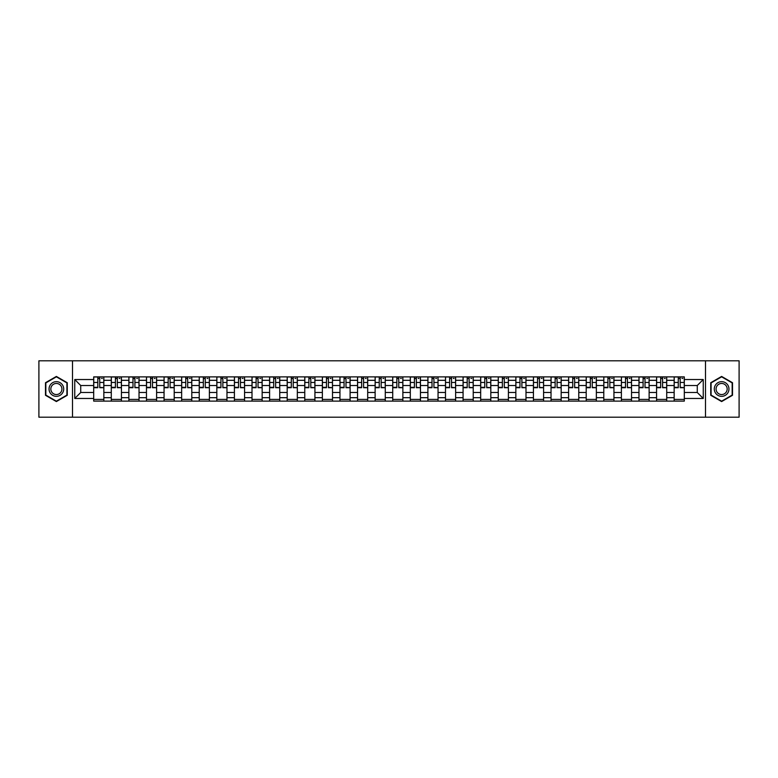 <?xml version="1.0" encoding="UTF-8"?>
<svg xmlns="http://www.w3.org/2000/svg" width="778" height="778" viewBox="0 0 778 778"><rect width="100%" height="100%" fill="white"/><g stroke="black" fill="none" stroke-linecap="round" stroke-linejoin="round"><path stroke-width="1.17" d="M705.5 417.193L739.1 417.193L739.1 360.807L38.9 360.807L38.9 417.193L705.5 417.193L705.5 360.807M111.283 401.117L111.283 380.316L103.844 380.316L103.844 401.117M103.844 380.316L103.844 376.883M111.283 380.316L111.283 376.883M121.436 376.883L121.436 401.117M128.876 401.117L128.876 376.883M139.029 376.883L139.029 401.117M146.468 401.117L146.468 376.883M156.611 376.883L156.611 401.117M164.061 401.117L164.061 376.883M174.204 376.883L174.204 401.117M181.644 401.117L181.644 376.883M191.796 376.883L191.796 401.117M199.236 401.117L199.236 376.883M209.379 376.883L209.379 401.117M216.829 401.117L216.829 376.883M226.972 376.883L226.972 401.117M234.411 401.117L234.411 376.883M244.564 376.883L244.564 401.117M252.004 401.117L252.004 376.883M262.157 376.883L262.157 401.117M269.596 401.117L269.596 376.883M279.74 376.883L279.74 401.117M287.179 401.117L287.179 376.883M297.332 376.883L297.332 401.117M304.772 401.117L304.772 376.883M314.925 376.883L314.925 401.117M322.364 401.117L322.364 376.883M332.507 376.883L332.507 401.117M339.957 401.117L339.957 376.883M350.1 376.883L350.1 401.117M357.54 401.117L357.54 376.883M367.693 376.883L367.693 401.117M375.132 401.117L375.132 376.883M385.275 376.883L385.275 401.117M392.725 401.117L392.725 376.883M402.868 376.883L402.868 401.117M410.307 401.117L410.307 376.883M420.46 376.883L420.46 401.117M427.9 401.117L427.9 376.883M438.043 376.883L438.043 401.117M445.493 401.117L445.493 376.883M455.636 376.883L455.636 401.117M463.075 401.117L463.075 376.883M473.228 376.883L473.228 401.117M480.668 401.117L480.668 376.883M490.821 376.883L490.821 401.117M498.26 401.117L498.26 376.883M508.404 376.883L508.404 401.117M515.843 401.117L515.843 376.883M525.996 376.883L525.996 401.117M533.436 401.117L533.436 376.883M543.589 376.883L543.589 401.117M551.028 401.117L551.028 376.883M561.171 376.883L561.171 401.117M568.621 401.117L568.621 376.883M578.764 376.883L578.764 401.117M586.204 401.117L586.204 376.883M596.356 376.883L596.356 401.117M603.796 401.117L603.796 376.883M613.939 376.883L613.939 401.117M621.389 401.117L621.389 376.883M631.532 376.883L631.532 401.117M638.971 401.117L638.971 376.883M649.124 376.883L649.124 401.117M656.564 401.117L656.564 376.883M666.717 376.883L666.717 401.117M674.156 401.117L674.156 376.883M674.156 392.491L666.717 392.491M656.564 392.491L649.124 392.491M638.971 392.491L631.532 392.491M621.389 392.491L613.939 392.491M603.796 392.491L596.356 392.491M586.204 392.491L578.764 392.491M568.621 392.491L561.171 392.491M551.028 392.491L543.589 392.491M533.436 392.491L525.996 392.491M515.843 392.491L508.404 392.491M498.26 392.491L490.821 392.491M480.668 392.491L473.228 392.491M463.075 392.491L455.636 392.491M445.493 392.491L438.043 392.491M427.9 392.491L420.46 392.491M410.307 392.491L402.868 392.491M392.725 392.491L385.275 392.491M375.132 392.491L367.693 392.491M357.54 392.491L350.1 392.491M339.957 392.491L332.507 392.491M322.364 392.491L314.925 392.491M304.772 392.491L297.332 392.491M287.179 392.491L279.74 392.491M269.596 392.491L262.157 392.491M252.004 392.491L244.564 392.491M234.411 392.491L226.972 392.491M216.829 392.491L209.379 392.491M199.236 392.491L191.796 392.491M181.644 392.491L174.204 392.491M164.061 392.491L156.611 392.491M146.468 392.491L139.029 392.491M128.876 392.491L121.436 392.491M111.283 392.491L103.844 392.491M674.156 385.509L666.717 385.509M656.564 385.509L649.124 385.509M638.971 385.509L631.532 385.509M621.389 385.509L613.939 385.509M603.796 385.509L596.356 385.509M586.204 385.509L578.764 385.509M568.621 385.509L561.171 385.509M551.028 385.509L543.589 385.509M533.436 385.509L525.996 385.509M515.843 385.509L508.404 385.509M498.26 385.509L490.821 385.509M480.668 385.509L473.228 385.509M463.075 385.509L455.636 385.509M445.493 385.509L438.043 385.509M427.9 385.509L420.46 385.509M410.307 385.509L402.868 385.509M392.725 385.509L385.275 385.509M375.132 385.509L367.693 385.509M357.54 385.509L350.1 385.509M339.957 385.509L332.507 385.509M322.364 385.509L314.925 385.509M304.772 385.509L297.332 385.509M287.179 385.509L279.74 385.509M269.596 385.509L262.157 385.509M252.004 385.509L244.564 385.509M234.411 385.509L226.972 385.509M216.829 385.509L209.379 385.509M199.236 385.509L191.796 385.509M181.644 385.509L174.204 385.509M164.061 385.509L156.611 385.509M146.468 385.509L139.029 385.509M128.876 385.509L121.436 385.509M111.283 385.509L103.844 385.509M80.727 392.491L93.7 392.491L93.7 385.509L80.727 385.509L80.727 392.491L74.756 398.472L74.756 379.528L93.7 379.528L93.7 385.509M684.3 385.509L684.3 392.491L697.273 392.491L697.273 385.509L684.3 385.509L684.3 376.883L93.7 376.883L93.7 379.528M684.3 379.528L703.244 379.528L703.244 398.472L684.3 398.472L684.3 392.491M93.7 392.491L93.7 401.117L684.3 401.117L684.3 398.472M93.7 398.472L74.756 398.472M72.5 417.193L72.5 360.807M67.258 382.718L56.376 376.435L45.494 382.718L45.494 395.282L56.376 401.565L67.258 395.282L67.258 382.718M732.506 382.718L721.624 376.435L710.742 382.718L710.742 395.282L721.624 401.565L732.506 395.282L732.506 382.718M103.844 399.425L93.7 399.425M97.814 378.575L99.73 378.575M121.436 399.425L111.283 399.425M115.407 378.575L117.322 378.575M139.029 399.425L128.876 399.425M132.989 378.575L134.905 378.575M156.611 399.425L146.468 399.425M150.582 378.575L152.498 378.575M174.204 399.425L164.061 399.425M168.174 378.575L170.09 378.575M191.796 399.425L181.644 399.425M185.757 378.575L187.683 378.575M209.379 399.425L199.236 399.425M203.35 378.575L205.266 378.575M226.972 399.425L216.829 399.425M220.942 378.575L222.858 378.575M244.564 399.425L234.411 399.425M238.535 378.575L240.451 378.575M262.157 399.425L252.004 399.425M256.118 378.575L258.033 378.575M279.74 399.425L269.596 399.425M273.71 378.575L275.626 378.575M297.332 399.425L287.179 399.425M291.303 378.575L293.218 378.575M314.925 399.425L304.772 399.425M308.885 378.575L310.801 378.575M332.507 399.425L322.364 399.425M326.478 378.575L328.394 378.575M350.1 399.425L339.957 399.425M344.071 378.575L345.986 378.575M367.693 399.425L357.54 399.425M361.653 378.575L363.579 378.575M385.275 399.425L375.132 399.425M379.246 378.575L381.162 378.575M402.868 399.425L392.725 399.425M396.838 378.575L398.754 378.575M420.46 399.425L410.307 399.425M414.421 378.575L416.347 378.575M438.043 399.425L427.9 399.425M432.014 378.575L433.93 378.575M455.636 399.425L445.493 399.425M449.606 378.575L451.522 378.575M473.228 399.425L463.075 399.425M467.199 378.575L469.115 378.575M490.821 399.425L480.668 399.425M484.782 378.575L486.697 378.575M508.404 399.425L498.26 399.425M502.374 378.575L504.29 378.575M525.996 399.425L515.843 399.425M519.967 378.575L521.882 378.575M543.589 399.425L533.436 399.425M537.549 378.575L539.465 378.575M561.171 399.425L551.028 399.425M555.142 378.575L557.058 378.575M578.764 399.425L568.621 399.425M572.734 378.575L574.65 378.575M596.356 399.425L586.204 399.425M590.317 378.575L592.243 378.575M613.939 399.425L603.796 399.425M607.91 378.575L609.826 378.575M631.532 399.425L621.389 399.425M625.502 378.575L627.418 378.575M649.124 399.425L638.971 399.425M643.095 378.575L645.011 378.575M666.717 399.425L656.564 399.425M660.678 378.575L662.593 378.575M684.3 399.425L674.156 399.425M678.27 378.575L680.186 378.575M74.756 379.528L80.727 385.509M697.273 392.491L703.244 398.472M697.273 385.509L703.244 379.528M99.73 387.318L103.785 387.707L99.73 387.707L99.73 376.99L103.785 376.99L101.539 376.99M103.785 387.318L103.785 376.99M97.814 378.458L99.73 378.458M101.539 378.458L102.326 378.458M96.005 376.99L93.759 376.99L93.759 387.707L97.814 387.707L97.814 376.99L96.18 376.99M93.759 376.99L101.364 376.99M117.322 387.318L121.378 387.707L117.322 387.707L117.322 376.99L121.378 376.99L119.122 376.99M121.378 387.318L121.378 376.99M115.407 378.458L117.322 378.458M119.122 378.458L119.909 378.458M118.956 376.99L111.342 376.99L111.342 387.707L115.407 387.707L115.407 376.99L113.773 376.99M134.905 387.318L138.97 387.707L134.905 387.707L134.905 376.99L138.97 376.99L136.714 376.99M138.97 387.318L138.97 376.99M132.989 378.458L134.905 378.458M136.714 378.458L137.502 378.458M136.549 376.99L128.934 376.99L128.934 387.707L132.989 387.707L132.989 376.99L131.356 376.99M50.025 392.666A7.333 7.333 0 0 0 60.042 395.35A7.333 7.333 0 0 0 62.726 385.334A7.333 7.333 0 0 0 52.71 382.65A7.333 7.333 0 0 0 50.025 392.666M51.572 391.772A5.553 5.553 0 0 0 59.147 393.804A5.553 5.553 0 0 0 61.18 386.228A5.553 5.553 0 0 0 53.604 384.196A5.553 5.553 0 0 0 51.572 391.772M56.376 376.824L66.918 382.912L66.918 395.088L56.376 401.176L45.834 395.088L45.834 382.912L56.376 376.824M715.274 392.666A7.333 7.333 0 0 0 725.29 395.35A7.333 7.333 0 0 0 727.975 385.334A7.333 7.333 0 0 0 717.958 382.65A7.333 7.333 0 0 0 715.274 392.666M716.82 391.772A5.553 5.553 0 0 0 724.396 393.804A5.553 5.553 0 0 0 726.428 386.228A5.553 5.553 0 0 0 718.853 384.196A5.553 5.553 0 0 0 716.82 391.772M721.624 376.824L732.166 382.912L732.166 395.088L721.624 401.176L711.082 395.088L711.082 382.912L721.624 376.824M152.498 387.318L156.563 387.707L152.498 387.707L152.498 376.99L156.563 376.99L154.307 376.99M156.563 387.318L156.563 376.99M150.582 378.458L152.498 378.458M154.307 378.458L155.094 378.458M154.132 376.99L146.527 376.99L146.527 387.707L150.582 387.707L150.582 376.99L148.948 376.99M170.09 387.318L174.146 387.707L170.09 387.707L170.09 376.99L174.146 376.99L171.889 376.99M174.146 387.318L174.146 376.99M168.174 378.458L170.09 378.458M171.889 378.458L172.687 378.458M171.724 376.99L164.109 376.99L164.109 387.707L168.174 387.707L168.174 376.99L166.541 376.99M187.683 387.318L191.738 387.707L187.683 387.707L187.683 376.99L191.738 376.99L189.482 376.99M191.738 387.318L191.738 376.99M185.757 378.458L187.683 378.458M189.482 378.458L190.27 378.458M183.958 376.99L181.702 376.99L181.702 387.707L185.757 387.707L185.757 376.99L184.123 376.99M181.702 376.99L189.317 376.99M205.266 387.318L209.331 387.707L205.266 387.707L205.266 376.99L209.331 376.99L207.074 376.99M209.331 387.318L209.331 376.99M203.35 378.458L205.266 378.458M207.074 378.458L207.862 378.458M206.899 376.99L199.294 376.99L199.294 387.707L203.35 387.707L203.35 376.99L201.716 376.99M222.858 387.318L226.913 387.707L222.858 387.707L222.858 376.99L226.913 376.99L224.657 376.99M226.913 387.318L226.913 376.99M220.942 378.458L222.858 378.458M224.657 378.458L225.455 378.458M224.492 376.99L216.877 376.99L216.877 387.707L220.942 387.707L220.942 376.99L219.308 376.99M240.451 387.318L244.506 387.707L240.451 387.707L240.451 376.99L244.506 376.99L242.25 376.99M244.506 387.318L244.506 376.99M238.535 378.458L240.451 378.458M242.25 378.458L243.037 378.458M242.084 376.99L234.47 376.99L234.47 387.707L238.535 387.707L238.535 376.99L236.891 376.99M258.033 387.318L262.098 387.707L258.033 387.707L258.033 376.99L262.098 376.99L259.842 376.99M262.098 387.318L262.098 376.99M256.118 378.458L258.033 378.458M259.842 378.458L260.63 378.458M259.667 376.99L252.062 376.99L252.062 387.707L256.118 387.707L256.118 376.99L254.484 376.99M275.626 387.318L279.681 387.707L275.626 387.707L275.626 376.99L279.681 376.99L277.435 376.99M279.681 387.318L279.681 376.99M273.71 378.458L275.626 378.458M277.435 378.458L278.223 378.458M277.26 376.99L269.655 376.99L269.655 387.707L273.71 387.707L273.71 376.99L272.076 376.99M293.218 387.318L297.274 387.707L293.218 387.707L293.218 376.99L297.274 376.99L295.018 376.99M297.274 387.318L297.274 376.99M291.303 378.458L293.218 378.458M295.018 378.458L295.805 378.458M289.494 376.99L287.238 376.99L287.238 387.707L291.303 387.707L291.303 376.99L289.669 376.99M287.238 376.99L294.852 376.99M310.801 387.318L314.866 387.707L310.801 387.707L310.801 376.99L314.866 376.99L312.61 376.99M314.866 387.318L314.866 376.99M308.885 378.458L310.801 378.458M312.61 378.458L313.398 378.458M312.445 376.99L304.83 376.99L304.83 387.707L308.885 387.707L308.885 376.99L307.252 376.99M328.394 387.318L332.459 387.707L328.394 387.707L328.394 376.99L332.459 376.99L330.203 376.99M332.459 387.318L332.459 376.99M326.478 378.458L328.394 378.458M330.203 378.458L330.99 378.458M330.028 376.99L322.423 376.99L322.423 387.707L326.478 387.707L326.478 376.99L324.844 376.99M345.986 387.318L350.042 387.707L345.986 387.707L345.986 376.99L350.042 376.99L347.785 376.99M350.042 387.318L350.042 376.99M344.071 378.458L345.986 378.458M347.785 378.458L348.573 378.458M347.62 376.99L340.005 376.99L340.005 387.707L344.071 387.707L344.071 376.99L342.437 376.99M363.579 387.318L367.634 387.707L363.579 387.707L363.579 376.99L367.634 376.99L365.378 376.99M367.634 387.318L367.634 376.99M361.653 378.458L363.579 378.458M365.378 378.458L366.166 378.458M365.213 376.99L357.598 376.99L357.598 387.707L361.653 387.707L361.653 376.99L360.019 376.99M381.162 387.318L385.227 387.707L381.162 387.707L381.162 376.99L385.227 376.99L382.971 376.99M385.227 387.318L385.227 376.99M379.246 378.458L381.162 378.458M382.971 378.458L383.758 378.458M382.795 376.99L375.191 376.99L375.191 387.707L379.246 387.707L379.246 376.99L377.612 376.99M398.754 387.318L402.81 387.707L398.754 387.707L398.754 376.99L402.81 376.99L400.553 376.99M402.81 387.318L402.81 376.99M396.838 378.458L398.754 378.458M400.553 378.458L401.351 378.458M400.388 376.99L392.773 376.99L392.773 387.707L396.838 387.707L396.838 376.99L395.205 376.99M416.347 387.318L420.402 387.707L416.347 387.707L416.347 376.99L420.402 376.99L418.146 376.99M420.402 387.318L420.402 376.99M414.421 378.458L416.347 378.458M418.146 378.458L418.934 378.458M417.981 376.99L410.366 376.99L410.366 387.707L414.421 387.707L414.421 376.99L412.787 376.99M433.93 387.318L437.995 387.707L433.93 387.707L433.93 376.99L437.995 376.99L435.738 376.99M437.995 387.318L437.995 376.99M432.014 378.458L433.93 378.458M435.738 378.458L436.526 378.458M435.563 376.99L427.958 376.99L427.958 387.707L432.014 387.707L432.014 376.99L430.38 376.99M451.522 387.318L455.577 387.707L451.522 387.707L451.522 376.99L455.577 376.99L453.321 376.99M455.577 387.318L455.577 376.99M449.606 378.458L451.522 378.458M453.321 378.458L454.119 378.458M453.156 376.99L445.541 376.99L445.541 387.707L449.606 387.707L449.606 376.99L447.972 376.99M469.115 387.318L473.17 387.707L469.115 387.707L469.115 376.99L473.17 376.99L470.914 376.99M473.17 387.318L473.17 376.99M467.199 378.458L469.115 378.458M470.914 378.458L471.701 378.458M470.748 376.99L463.134 376.99L463.134 387.707L467.199 387.707L467.199 376.99L465.555 376.99M486.697 387.318L490.762 387.707L486.697 387.707L486.697 376.99L490.762 376.99L488.506 376.99M490.762 387.318L490.762 376.99M484.782 378.458L486.697 378.458M488.506 378.458L489.294 378.458M488.331 376.99L480.726 376.99L480.726 387.707L484.782 387.707L484.782 376.99L483.148 376.99M504.29 387.318L508.345 387.707L504.29 387.707L504.29 376.99L508.345 376.99L506.099 376.99M508.345 387.318L508.345 376.99M502.374 378.458L504.29 378.458M506.099 378.458L506.886 378.458M500.565 376.99L498.319 376.99L498.319 387.707L502.374 387.707L502.374 376.99L500.74 376.99M498.319 376.99L505.924 376.99M521.882 387.318L525.938 387.707L521.882 387.707L521.882 376.99L525.938 376.99L523.682 376.99M525.938 387.318L525.938 376.99M519.967 378.458L521.882 378.458M523.682 378.458L524.469 378.458M523.516 376.99L515.902 376.99L515.902 387.707L519.967 387.707L519.967 376.99L518.333 376.99M539.465 387.318L543.53 387.707L539.465 387.707L539.465 376.99L543.53 376.99L541.274 376.99M543.53 387.318L543.53 376.99M537.549 378.458L539.465 378.458M541.274 378.458L542.062 378.458M541.109 376.99L533.494 376.99L533.494 387.707L537.549 387.707L537.549 376.99L535.916 376.99M557.058 387.318L561.123 387.707L557.058 387.707L557.058 376.99L561.123 376.99L558.867 376.99M561.123 387.318L561.123 376.99M555.142 378.458L557.058 378.458M558.867 378.458L559.654 378.458M558.692 376.99L551.087 376.99L551.087 387.707L555.142 387.707L555.142 376.99L553.508 376.99M574.65 387.318L578.706 387.707L574.65 387.707L574.65 376.99L578.706 376.99L576.449 376.99M578.706 387.318L578.706 376.99M572.734 378.458L574.65 378.458M576.449 378.458L577.247 378.458M576.284 376.99L568.669 376.99L568.669 387.707L572.734 387.707L572.734 376.99L571.101 376.99M592.243 387.318L596.298 387.707L592.243 387.707L592.243 376.99L596.298 376.99L594.042 376.99M596.298 387.318L596.298 376.99M590.317 378.458L592.243 378.458M594.042 378.458L594.83 378.458M593.877 376.99L586.262 376.99L586.262 387.707L590.317 387.707L590.317 376.99L588.683 376.99M609.826 387.318L613.891 387.707L609.826 387.707L609.826 376.99L613.891 376.99L611.634 376.99M613.891 387.318L613.891 376.99M607.91 378.458L609.826 378.458M611.634 378.458L612.422 378.458M606.111 376.99L603.854 376.99L603.854 387.707L607.91 387.707L607.91 376.99L606.276 376.99M603.854 376.99L611.459 376.99M627.418 387.318L631.473 387.707L627.418 387.707L627.418 376.99L631.473 376.99L629.217 376.99M631.473 387.318L631.473 376.99M625.502 378.458L627.418 378.458M629.217 378.458L630.015 378.458M629.052 376.99L621.437 376.99L621.437 387.707L625.502 387.707L625.502 376.99L623.868 376.99M645.011 387.318L649.066 387.707L645.011 387.707L645.011 376.99L649.066 376.99L646.81 376.99M649.066 387.318L649.066 376.99M643.095 378.458L645.011 378.458M646.81 378.458L647.597 378.458M646.644 376.99L639.03 376.99L639.03 387.707L643.095 387.707L643.095 376.99L641.451 376.99M662.593 387.318L666.658 387.707L662.593 387.707L662.593 376.99L666.658 376.99L664.402 376.99M666.658 387.318L666.658 376.99M660.678 378.458L662.593 378.458M664.402 378.458L665.19 378.458M664.227 376.99L656.622 376.99L656.622 387.707L660.678 387.707L660.678 376.99L659.044 376.99M680.186 387.318L684.241 387.707L680.186 387.707L680.186 376.99L684.241 376.99L681.995 376.99M684.241 387.318L684.241 376.99M678.27 378.458L680.186 378.458M681.995 378.458L682.783 378.458M681.82 376.99L674.215 376.99L674.215 387.707L678.27 387.707L678.27 376.99L676.636 376.99M656.564 380.316L649.124 380.316M638.971 380.316L631.532 380.316M621.389 380.316L613.939 380.316M603.796 380.316L596.356 380.316M586.204 380.316L578.764 380.316M568.621 380.316L561.171 380.316M551.028 380.316L543.589 380.316M533.436 380.316L525.996 380.316M515.843 380.316L508.404 380.316M498.26 380.316L490.821 380.316M480.668 380.316L473.228 380.316M463.075 380.316L455.636 380.316M445.493 380.316L438.043 380.316M427.9 380.316L420.46 380.316M410.307 380.316L402.868 380.316M392.725 380.316L385.275 380.316M375.132 380.316L367.693 380.316M357.54 380.316L350.1 380.316M339.957 380.316L332.507 380.316M322.364 380.316L314.925 380.316M304.772 380.316L297.332 380.316M287.179 380.316L279.74 380.316M269.596 380.316L262.157 380.316M252.004 380.316L244.564 380.316M234.411 380.316L226.972 380.316M216.829 380.316L209.379 380.316M199.236 380.316L191.796 380.316M181.644 380.316L174.204 380.316M164.061 380.316L156.611 380.316M146.468 380.316L139.029 380.316M128.876 380.316L121.436 380.316M674.156 380.316L666.717 380.316M656.564 397.684L649.124 397.684M638.971 397.684L631.532 397.684M621.389 397.684L613.939 397.684M603.796 397.684L596.356 397.684M586.204 397.684L578.764 397.684M568.621 397.684L561.171 397.684M551.028 397.684L543.589 397.684M533.436 397.684L525.996 397.684M515.843 397.684L508.404 397.684M498.26 397.684L490.821 397.684M480.668 397.684L473.228 397.684M463.075 397.684L455.636 397.684M445.493 397.684L438.043 397.684M427.9 397.684L420.46 397.684M410.307 397.684L402.868 397.684M392.725 397.684L385.275 397.684M375.132 397.684L367.693 397.684M357.54 397.684L350.1 397.684M339.957 397.684L332.507 397.684M322.364 397.684L314.925 397.684M304.772 397.684L297.332 397.684M287.179 397.684L279.74 397.684M269.596 397.684L262.157 397.684M252.004 397.684L244.564 397.684M234.411 397.684L226.972 397.684M216.829 397.684L209.379 397.684M199.236 397.684L191.796 397.684M181.644 397.684L174.204 397.684M164.061 397.684L156.611 397.684M146.468 397.684L139.029 397.684M128.876 397.684L121.436 397.684M111.283 397.684L103.844 397.684M674.156 397.684L666.717 397.684M99.73 382.465L103.785 382.465M93.759 387.318L97.814 387.318M93.759 382.465L97.814 382.465M117.322 382.465L121.378 382.465M111.342 387.318L115.407 387.318M111.342 382.465L115.407 382.465M134.905 382.465L138.97 382.465M128.934 387.318L132.989 387.318M128.934 382.465L132.989 382.465M152.498 382.465L156.563 382.465M146.527 387.318L150.582 387.318M146.527 382.465L150.582 382.465M170.09 382.465L174.146 382.465M164.109 387.318L168.174 387.318M164.109 382.465L168.174 382.465M187.683 382.465L191.738 382.465M181.702 387.318L185.757 387.318M181.702 382.465L185.757 382.465M205.266 382.465L209.331 382.465M199.294 387.318L203.35 387.318M199.294 382.465L203.35 382.465M222.858 382.465L226.913 382.465M216.877 387.318L220.942 387.318M216.877 382.465L220.942 382.465M240.451 382.465L244.506 382.465M234.47 387.318L238.535 387.318M234.47 382.465L238.535 382.465M258.033 382.465L262.098 382.465M252.062 387.318L256.118 387.318M252.062 382.465L256.118 382.465M275.626 382.465L279.681 382.465M269.655 387.318L273.71 387.318M269.655 382.465L273.71 382.465M293.218 382.465L297.274 382.465M287.238 387.318L291.303 387.318M287.238 382.465L291.303 382.465M310.801 382.465L314.866 382.465M304.83 387.318L308.885 387.318M304.83 382.465L308.885 382.465M328.394 382.465L332.459 382.465M322.423 387.318L326.478 387.318M322.423 382.465L326.478 382.465M345.986 382.465L350.042 382.465M340.005 387.318L344.071 387.318M340.005 382.465L344.071 382.465M363.579 382.465L367.634 382.465M357.598 387.318L361.653 387.318M357.598 382.465L361.653 382.465M381.162 382.465L385.227 382.465M375.191 387.318L379.246 387.318M375.191 382.465L379.246 382.465M398.754 382.465L402.81 382.465M392.773 387.318L396.838 387.318M392.773 382.465L396.838 382.465M416.347 382.465L420.402 382.465M410.366 387.318L414.421 387.318M410.366 382.465L414.421 382.465M433.93 382.465L437.995 382.465M427.958 387.318L432.014 387.318M427.958 382.465L432.014 382.465M451.522 382.465L455.577 382.465M445.541 387.318L449.606 387.318M445.541 382.465L449.606 382.465M469.115 382.465L473.17 382.465M463.134 387.318L467.199 387.318M463.134 382.465L467.199 382.465M486.697 382.465L490.762 382.465M480.726 387.318L484.782 387.318M480.726 382.465L484.782 382.465M504.29 382.465L508.345 382.465M498.319 387.318L502.374 387.318M498.319 382.465L502.374 382.465M521.882 382.465L525.938 382.465M515.902 387.318L519.967 387.318M515.902 382.465L519.967 382.465M539.465 382.465L543.53 382.465M533.494 387.318L537.549 387.318M533.494 382.465L537.549 382.465M557.058 382.465L561.123 382.465M551.087 387.318L555.142 387.318M551.087 382.465L555.142 382.465M574.65 382.465L578.706 382.465M568.669 387.318L572.734 387.318M568.669 382.465L572.734 382.465M592.243 382.465L596.298 382.465M586.262 387.318L590.317 387.318M586.262 382.465L590.317 382.465M609.826 382.465L613.891 382.465M603.854 387.318L607.91 387.318M603.854 382.465L607.91 382.465M627.418 382.465L631.473 382.465M621.437 387.318L625.502 387.318M621.437 382.465L625.502 382.465M645.011 382.465L649.066 382.465M639.03 387.318L643.095 387.318M639.03 382.465L643.095 382.465M662.593 382.465L666.658 382.465M656.622 387.318L660.678 387.318M656.622 382.465L660.678 382.465M680.186 382.465L684.241 382.465M674.215 387.318L678.27 387.318M674.215 382.465L678.27 382.465"/></g></svg>
